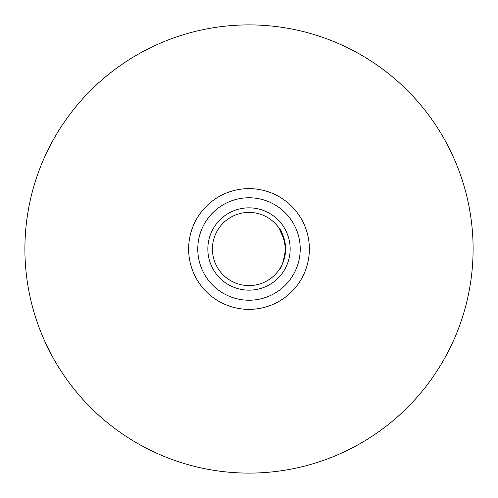 <?xml version="1.0" encoding="UTF-8"?>
<svg xmlns="http://www.w3.org/2000/svg" width="498" height="498" viewBox="0 0 498 498"><rect width="100%" height="100%" fill="white"/><g stroke="black" fill="none" stroke-linecap="round" stroke-linejoin="round"><path stroke-width="0.75" d="M284.638 240.727L278.861 227.86M285.591 249C283.518 236.096 281.277 229.055 278.861 227.86C281.283 229.068 283.524 236.114 285.591 249A36.591 36.591 0 0 0 249 212.409A36.591 36.591 0 0 0 212.409 249A36.591 36.591 0 0 0 249 285.591A36.591 36.591 0 0 0 285.591 249C283.524 261.886 281.283 268.932 278.861 270.14C281.277 268.945 283.518 261.904 285.591 249.025M207.84 249A41.16 41.16 0 0 1 249 207.84A41.16 41.16 0 0 1 290.16 249A41.16 41.16 0 0 1 249 290.16A41.16 41.16 0 0 1 207.84 249M473.1 249A224.1 224.1 0 0 1 249 473.1A224.1 224.1 0 0 1 24.9 249A224.1 224.1 0 0 1 249 24.9A224.1 224.1 0 0 1 473.1 249M300.226 249A51.226 51.226 0 0 1 249 300.226A51.226 51.226 0 0 1 197.774 249A51.226 51.226 0 0 1 249 197.774A51.226 51.226 0 0 1 300.226 249M278.861 270.14L279.148 269.729M279.627 269.013L279.957 268.503M279.976 268.478L282.385 263.971M284.657 257.211L285.591 249.05M188.63 249A60.37 60.37 0 0 1 249 188.63A60.37 60.37 0 0 1 309.37 249A60.37 60.37 0 0 1 249 309.37A60.37 60.37 0 0 1 188.63 249"/></g></svg>
